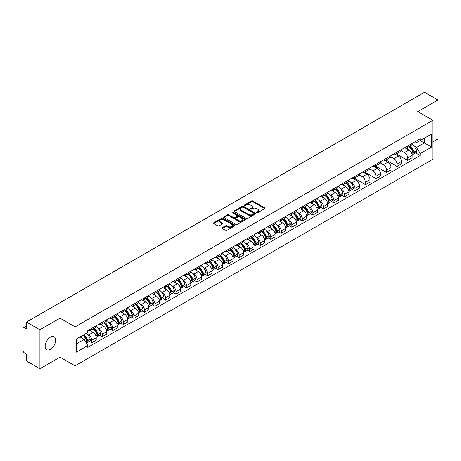 <?xml version="1.0" encoding="UTF-8"?>
<svg xmlns="http://www.w3.org/2000/svg" width="461" height="461" viewBox="0 0 461 461"><rect width="100%" height="100%" fill="white"/><g stroke="black" fill="none" stroke-linecap="round" stroke-linejoin="round"><path stroke-width="0.69" d="M256.702 212.688A0.657 0.38 0 0 0 257.63 212.688L264.672 208.62A0.939 0.542 0 0 0 264.942 208.239A0.939 0.542 0 0 0 264.672 207.859L252.743 200.973A0.939 0.542 0 0 0 251.418 200.973L244.382 205.036A0.657 0.38 0 0 0 245.31 205.571L246.22 205.047A2.997 1.729 0 0 1 250.461 205.047L251.452 205.618A2.997 1.729 0 0 1 252.334 206.845A2.997 1.729 0 0 1 251.452 208.067L250.542 208.591A0.657 0.38 0 0 0 251.47 209.127L252.38 208.603A2.997 1.729 0 0 1 256.621 208.603L257.613 209.179A2.997 1.729 0 0 1 258.494 210.4A2.997 1.729 0 0 1 257.613 211.622L256.702 212.152A0.657 0.38 0 0 0 256.702 212.688L256.702 212.152M50.382 349.317A7.445 4.299 120 0 0 55.245 342.753A7.445 4.299 120 0 0 54.104 336.789A7.445 4.299 120 0 0 50.382 337.158A7.445 4.299 120 0 0 45.518 343.722A7.445 4.299 120 0 0 46.659 349.686A7.445 4.299 120 0 0 50.382 349.317M432.003 119.785A7.445 4.299 120 0 0 431.214 119.071A7.445 4.299 120 0 0 430.194 118.742M222.34 227.671A0.939 0.542 0 0 0 222.064 228.051A0.939 0.542 0 0 0 222.34 228.431L225.688 230.362A0.939 0.542 0 0 0 227.008 230.362L234.828 225.85A0.939 0.542 0 0 0 235.104 225.469A0.939 0.542 0 0 0 234.828 225.089L222.905 218.203A0.939 0.542 0 0 0 221.58 218.203L213.76 222.715A0.939 0.542 0 0 0 213.489 223.095A0.939 0.542 0 0 0 213.76 223.481L217.805 225.815A0.939 0.542 0 0 0 219.131 225.815L222.473 223.879A0.939 0.542 0 0 0 222.749 223.499A0.939 0.542 0 0 0 222.473 223.118L220.467 221.96A2.507 1.446 0 0 1 219.736 220.934A2.507 1.446 0 0 1 221.28 219.603A2.507 1.446 0 0 1 224.011 219.914L231.86 224.444A2.507 1.446 0 0 1 232.598 225.469A2.507 1.446 0 0 1 231.047 226.806A2.507 1.446 0 0 1 228.316 226.489L227.008 225.734A0.939 0.542 0 0 0 225.688 225.734L222.34 227.671L222.34 228.431M75.08 326.872L60.034 318.182L39.923 329.794L26.49 322.043L424.518 92.24L437.95 99.997L417.839 111.608L432.891 120.292L75.08 326.872L75.08 365.838L432.891 159.258L432.891 120.292M246.289 218.468A0.939 0.542 0 0 0 247.609 218.468L255.429 213.956A0.939 0.542 0 0 0 255.705 213.576A0.939 0.542 0 0 0 255.429 213.195L243.506 206.309A0.939 0.542 0 0 0 242.181 206.309L234.361 210.821A0.939 0.542 0 0 0 234.09 211.201A0.939 0.542 0 0 0 234.361 211.587L246.289 218.468M232.338 212.826A0.657 0.38 0 0 1 233.007 212.919L233.007 212.141L245.125 219.142A0.939 0.542 0 0 1 245.402 219.522A0.939 0.542 0 0 1 245.125 219.903L237.311 224.415A0.939 0.542 0 0 1 235.986 224.415L224.063 217.534L227.406 215.615L227.406 214.838L224.063 216.768A0.939 0.542 0 0 0 223.787 217.148A0.939 0.542 0 0 0 224.063 217.534L224.063 216.768M227.406 215.615A0.939 0.542 0 0 1 228.731 215.615L228.731 214.838A0.939 0.542 0 0 0 227.406 214.838M228.731 214.838L233.566 217.627A0.939 0.542 0 0 0 234.891 217.627L237.11 216.347A0.939 0.542 0 0 0 237.386 215.967A0.939 0.542 0 0 0 237.11 215.581L232.079 212.677A0.657 0.38 0 0 1 233.007 212.141M39.923 329.794L39.923 368.76L26.49 361.003L26.49 354.106L24.398 352.901A1.907 1.101 -120 0 1 23.05 350.562L23.05 328.509A1.907 1.101 -120 0 1 23.448 327.638L26.49 325.875M432.891 141.879L437.95 138.957L437.95 99.997M39.923 368.76L60.034 357.148L75.08 365.838M26.49 322.043L26.49 328.941L24.398 327.731A1.907 1.101 -120 0 0 23.448 327.638M407.582 146.01A4.391 2.536 60 0 1 406.671 147.981L411.126 145.411A4.391 2.536 -120 0 0 412.036 143.44M401.26 150.735L404.476 152.597A4.391 2.536 60 0 1 407.582 157.973L412.036 155.403A4.391 2.536 -120 0 0 408.93 150.021L405.743 148.183M412.036 155.403L412.036 157.777L407.582 160.347L396.414 153.905M406.671 147.981A4.391 2.536 60 0 1 404.51 147.785M407.582 157.973L407.582 160.347M397.054 152.09A4.391 2.536 60 0 1 396.143 154.06L400.597 151.49A4.391 2.536 -120 0 0 401.508 149.52M385.886 159.979L397.054 166.427L401.508 163.857L401.508 161.477A4.391 2.536 -120 0 0 398.402 156.1L395.215 154.262M396.143 154.06A4.391 2.536 60 0 1 393.982 153.859M390.732 156.815L393.948 158.67A4.391 2.536 60 0 1 397.054 164.053L397.054 166.427M386.525 158.169A4.391 2.536 60 0 1 385.615 160.14L390.069 157.564A4.391 2.536 -120 0 0 390.98 155.593M375.363 166.058L386.525 172.506L390.98 169.93L390.98 167.556A4.391 2.536 -120 0 0 387.874 162.18L384.687 160.342M385.615 160.14A4.391 2.536 60 0 1 383.454 159.938M380.204 162.894L383.419 164.75A4.391 2.536 60 0 1 386.525 170.126L386.525 172.506M375.997 164.243A4.391 2.536 60 0 1 375.087 166.214L379.541 163.643A4.391 2.536 -120 0 0 380.452 161.673M364.835 172.137L375.997 178.586L380.452 176.01L380.452 173.636A4.391 2.536 -120 0 0 377.346 168.259L374.159 166.415M375.087 166.214A4.391 2.536 60 0 1 372.926 166.018M369.676 168.974L372.891 170.829A4.391 2.536 60 0 1 375.997 176.206L375.997 178.586M365.469 170.322A4.391 2.536 60 0 1 364.559 172.293L369.013 169.723A4.391 2.536 -120 0 0 369.924 167.752M354.307 178.217L365.469 184.659L369.924 182.089L369.924 179.715A4.391 2.536 -120 0 0 366.818 174.339L363.631 172.495M364.559 172.293A4.391 2.536 60 0 1 362.398 172.097M359.148 175.047L362.369 176.909A4.391 2.536 60 0 1 365.469 182.285L365.469 184.659M354.941 176.402A4.391 2.536 60 0 1 354.036 178.372L358.485 175.802A4.391 2.536 -120 0 0 359.396 173.832M352.527 189.344L354.941 190.739L359.396 188.169L359.396 185.789A4.391 2.536 -120 0 0 356.295 180.412L353.103 178.574M354.036 178.372A4.391 2.536 60 0 1 351.87 178.171M350.717 182.337L351.841 182.988A4.391 2.536 60 0 1 354.941 188.365L354.941 190.739M344.413 182.481A4.391 2.536 60 0 1 343.508 184.452L347.963 181.876A4.391 2.536 -120 0 0 348.868 179.905M341.999 195.424L344.413 196.818L348.868 194.248L348.868 191.868A4.391 2.536 -120 0 0 345.767 186.492L342.575 184.654M343.508 184.452A4.391 2.536 60 0 1 341.347 184.25M340.189 188.416L341.313 189.062A4.391 2.536 60 0 1 344.413 194.438L344.413 196.818M333.885 188.555A4.391 2.536 60 0 1 332.98 190.526L337.435 187.955A4.391 2.536 -120 0 0 338.339 185.985M331.471 201.503L333.885 202.898L338.339 200.322L338.339 197.948A4.391 2.536 -120 0 0 335.239 192.571L332.047 190.727M332.98 190.526A4.391 2.536 60 0 1 330.819 190.33M329.661 194.496L330.785 195.141A4.391 2.536 60 0 1 333.885 200.518L333.885 202.898M323.357 194.634A4.391 2.536 60 0 1 322.452 196.605L326.907 194.035A4.391 2.536 -120 0 0 327.811 192.064M320.942 207.577L323.363 208.971L327.811 206.401L327.811 204.027A4.391 2.536 -120 0 0 324.711 198.651L321.519 196.807M322.452 196.605A4.391 2.536 60 0 1 320.291 196.409M319.133 200.57L320.257 201.221A4.391 2.536 60 0 1 323.363 206.597L323.363 208.971M312.835 200.714A4.391 2.536 60 0 1 311.924 202.684L316.379 200.114A4.391 2.536 -120 0 0 317.283 198.144M310.414 213.656L312.835 215.051L317.289 212.481L317.289 210.101A4.391 2.536 -120 0 0 314.183 204.724L310.996 202.886M311.924 202.684A4.391 2.536 60 0 1 309.763 202.488M308.605 206.649L309.729 207.3A4.391 2.536 60 0 1 312.835 212.677L312.835 215.051M302.307 206.793A4.391 2.536 60 0 1 301.396 208.764L305.85 206.188A4.391 2.536 -120 0 0 306.761 204.217M299.886 219.736L302.307 221.13L306.761 218.56L306.761 216.18A4.391 2.536 -120 0 0 303.655 210.804L300.468 208.966M301.396 208.764A4.391 2.536 60 0 1 299.235 208.562M298.077 212.728L299.201 213.374A4.391 2.536 60 0 1 302.307 218.75L302.307 221.13M291.778 212.867A4.391 2.536 60 0 1 290.868 214.838L295.322 212.267A4.391 2.536 -120 0 0 296.233 210.297M289.364 225.815L291.778 227.21L296.233 224.634L296.233 222.26A4.391 2.536 -120 0 0 293.127 216.883L289.94 215.045M290.868 214.838A4.391 2.536 60 0 1 288.707 214.642M287.549 218.808L288.672 219.453A4.391 2.536 60 0 1 291.778 224.83L291.778 227.21M281.25 218.946A4.391 2.536 60 0 1 280.34 220.917L284.794 218.347A4.391 2.536 -120 0 0 285.705 216.376M278.836 231.889L281.25 233.283L285.705 230.713L285.705 228.339A4.391 2.536 -120 0 0 282.599 222.963L279.412 221.119M280.34 220.917A4.391 2.536 60 0 1 278.179 220.721M277.021 224.882L278.144 225.533A4.391 2.536 60 0 1 281.25 230.909L281.25 233.283M270.722 225.026A4.391 2.536 60 0 1 269.812 226.996L274.266 224.426A4.391 2.536 -120 0 0 275.177 222.456M268.308 237.968L270.722 239.363L275.177 236.793L275.177 234.419A4.391 2.536 -120 0 0 272.071 229.036L268.884 227.198M269.812 226.996A4.391 2.536 60 0 1 267.651 226.8M266.493 230.961L267.616 231.612A4.391 2.536 60 0 1 270.722 236.989L270.722 239.363M260.194 231.105A4.391 2.536 60 0 1 259.284 233.076L263.738 230.506A4.391 2.536 -120 0 0 264.649 228.535M257.78 244.048L260.194 245.442L264.649 242.872L264.649 240.492A4.391 2.536 -120 0 0 261.543 235.116L258.356 233.278M259.284 233.076A4.391 2.536 60 0 1 257.123 232.874M255.964 237.04L257.088 237.686A4.391 2.536 60 0 1 260.194 243.068L260.194 245.442M249.666 237.185A4.391 2.536 60 0 1 248.756 239.155L253.21 236.579A4.391 2.536 -120 0 0 254.12 234.609M247.252 250.127L249.666 251.522L254.12 248.952L254.12 246.572A4.391 2.536 -120 0 0 251.015 241.195L247.828 239.357M248.756 239.155A4.391 2.536 60 0 1 246.595 238.954M245.436 243.12L246.56 243.765A4.391 2.536 60 0 1 249.666 249.142L249.666 251.522M239.138 243.258A4.391 2.536 60 0 1 238.228 245.229L242.682 242.659A4.391 2.536 -120 0 0 243.592 240.688M236.724 256.207L239.138 257.601L243.592 255.025L243.592 252.651A4.391 2.536 -120 0 0 240.486 247.275L237.3 245.431M238.228 245.229A4.391 2.536 60 0 1 236.067 245.033M234.908 249.199L236.032 249.845A4.391 2.536 60 0 1 239.138 255.221L239.138 257.601M228.61 249.338A4.391 2.536 60 0 1 227.699 251.308L232.154 248.738A4.391 2.536 -120 0 0 233.064 246.768M226.195 262.28L228.61 263.675L233.064 261.105L233.064 258.73A4.391 2.536 -120 0 0 229.958 253.354L226.772 251.51M227.699 251.308A4.391 2.536 60 0 1 225.538 251.112M224.38 255.273L225.504 255.924A4.391 2.536 60 0 1 228.61 261.301L228.61 263.675M218.082 255.417A4.391 2.536 60 0 1 217.171 257.388L221.626 254.818A4.391 2.536 -120 0 0 222.536 252.847M215.667 268.36L218.082 269.754L222.536 267.184L222.536 264.804A4.391 2.536 -120 0 0 219.43 259.428L216.244 257.59M217.171 257.388A4.391 2.536 60 0 1 215.01 257.186M213.858 261.352L214.976 262.004A4.391 2.536 60 0 1 218.082 267.38L218.082 269.754M207.554 261.496A4.391 2.536 60 0 1 206.643 263.467L211.098 260.891A4.391 2.536 -120 0 0 212.008 258.921M205.139 274.439L207.554 275.834L212.008 273.264L212.008 270.884A4.391 2.536 -120 0 0 208.902 265.507L205.715 263.669M206.643 263.467A4.391 2.536 60 0 1 204.482 263.266M203.33 267.432L204.454 268.077A4.391 2.536 60 0 1 207.554 273.454L207.554 275.834M197.026 267.57A4.391 2.536 60 0 1 196.115 269.541L200.57 266.971A4.391 2.536 -120 0 0 201.48 265M194.611 280.519L197.026 281.913L201.48 279.337L201.48 276.963A4.391 2.536 -120 0 0 198.38 271.587L195.187 269.743M196.115 269.541A4.391 2.536 60 0 1 193.954 269.345M192.802 273.511L193.925 274.157A4.391 2.536 60 0 1 197.026 279.533L197.026 281.913M186.498 273.65A4.391 2.536 60 0 1 185.593 275.62L190.041 273.05A4.391 2.536 -120 0 0 190.952 271.08M184.083 286.592L186.498 287.987L190.952 285.417L190.952 283.042A4.391 2.536 -120 0 0 187.852 277.666L184.659 275.822M185.593 275.62A4.391 2.536 60 0 1 183.432 275.424M182.274 279.585L183.397 280.236A4.391 2.536 60 0 1 186.498 285.613L186.498 287.987M175.969 279.729A4.391 2.536 60 0 1 175.065 281.7L179.519 279.13A4.391 2.536 -120 0 0 180.424 277.159M173.555 292.672L175.969 294.066L180.424 291.496L180.424 289.116A4.391 2.536 -120 0 0 177.324 283.74L174.131 281.901M175.065 281.7A4.391 2.536 60 0 1 172.904 281.504M171.746 285.664L172.869 286.316A4.391 2.536 60 0 1 175.969 291.692L175.969 294.066M165.441 285.808A4.391 2.536 60 0 1 164.537 287.779L168.991 285.203A4.391 2.536 -120 0 0 169.896 283.233M163.027 298.751L165.441 300.146L169.896 297.576L169.896 295.196A4.391 2.536 -120 0 0 166.796 289.819L163.603 287.981M164.537 287.779A4.391 2.536 60 0 1 162.376 287.578M161.217 291.744L162.341 292.389A4.391 2.536 60 0 1 165.441 297.766L165.441 300.146M154.919 291.888A4.391 2.536 60 0 1 154.009 293.859L158.463 291.283A4.391 2.536 -120 0 0 159.368 289.312M152.499 304.83L154.919 306.225L159.368 303.649L159.368 301.275A4.391 2.536 -120 0 0 156.267 295.899L153.081 294.06M154.009 293.859A4.391 2.536 60 0 1 151.848 293.657M150.689 297.823L151.813 298.469A4.391 2.536 60 0 1 154.919 303.845L154.919 306.225M144.391 297.962A4.391 2.536 60 0 1 143.48 299.932L147.935 297.362A4.391 2.536 -120 0 0 148.845 295.392M141.971 310.904L144.391 312.299L148.845 309.729L148.845 307.354A4.391 2.536 -120 0 0 145.739 301.978L142.553 300.134M143.48 299.932A4.391 2.536 60 0 1 141.32 299.736M140.161 303.897L141.285 304.548A4.391 2.536 60 0 1 144.391 309.925L144.391 312.299M133.863 304.041A4.391 2.536 60 0 1 132.952 306.012L137.407 303.442A4.391 2.536 -120 0 0 138.317 301.471M131.448 316.984L133.863 318.378L138.317 315.808L138.317 313.434A4.391 2.536 -120 0 0 135.211 308.052L132.025 306.213M132.952 306.012A4.391 2.536 60 0 1 130.791 305.816M129.633 309.976L130.757 310.628A4.391 2.536 60 0 1 133.863 316.004L133.863 318.378M123.335 310.12A4.391 2.536 60 0 1 122.424 312.091L126.879 309.521A4.391 2.536 -120 0 0 127.789 307.55M120.92 323.063L123.335 324.458L127.789 321.887L127.789 319.508A4.391 2.536 -120 0 0 124.683 314.131L121.497 312.293M122.424 312.091A4.391 2.536 60 0 1 120.263 311.89M119.105 316.056L120.229 316.707A4.391 2.536 60 0 1 123.335 322.083L123.335 324.458M112.807 316.2A4.391 2.536 60 0 1 111.896 318.171L116.351 315.595A4.391 2.536 -120 0 0 117.261 313.624M110.392 329.142L112.807 330.537L117.261 327.967L117.261 325.587A4.391 2.536 -120 0 0 114.155 320.211L110.968 318.372M111.896 318.171A4.391 2.536 60 0 1 109.735 317.969M108.577 322.135L109.701 322.781A4.391 2.536 60 0 1 112.807 328.157L112.807 330.537M102.279 322.274A4.391 2.536 60 0 1 101.368 324.244L105.823 321.674A4.391 2.536 -120 0 0 106.733 319.704M99.864 335.222L102.279 336.616L106.733 334.041L106.733 331.666A4.391 2.536 -120 0 0 103.627 326.29L100.44 324.446M101.368 324.244A4.391 2.536 60 0 1 99.207 324.048M98.049 328.215L99.173 328.86A4.391 2.536 60 0 1 102.279 334.237L102.279 336.616M91.751 328.353A4.391 2.536 60 0 1 90.84 330.324L95.294 327.754A4.391 2.536 -120 0 0 96.205 325.783M89.336 341.296L91.751 342.69L96.205 340.12L96.205 337.746A4.391 2.536 -120 0 0 93.099 332.369L89.912 330.525M90.84 330.324A4.391 2.536 60 0 1 88.679 330.128M87.521 334.288L88.645 334.94A4.391 2.536 60 0 1 91.751 340.316L91.751 342.69M415.038 141.706L416.623 142.622L431.536 134.007L424.385 138.139L424.385 142.973L416.623 147.451L413.88 145.866M76.434 343.86L84.19 339.382L87.769 345.577L76.434 352.123L76.434 339.031L87.769 332.485L87.769 330.652L420.202 138.726L420.202 140.553L431.536 147.099L420.202 153.646L416.623 147.451M431.536 134.007L431.536 147.099M87.769 345.577L87.769 347.404L420.202 155.478L420.202 153.646M60.034 318.182L60.034 357.148M84.19 339.382L80.007 336.962M415.695 152.873L420.202 155.478M256.967 212.78L257.613 212.406A2.997 1.729 0 0 0 258.494 211.178L258.494 210.4M252.334 206.845L252.334 207.623A2.997 1.729 0 0 1 251.452 208.845L250.807 209.219M264.654 208.631L252.743 201.751A0.939 0.542 0 0 0 251.418 201.751L244.647 205.664M255.429 213.195L255.429 213.956L243.506 207.087A0.939 0.542 0 0 0 242.181 207.087L234.378 211.593M253.775 213.841A0.657 0.38 0 0 0 253.775 213.305L243.304 207.266A0.657 0.38 0 0 0 242.377 207.266L241.42 207.819A2.997 1.729 0 0 0 240.538 209.04A2.997 1.729 0 0 0 241.42 210.268L248.571 214.4A2.997 1.729 0 0 0 252.812 214.4L253.775 213.841L253.775 214.624A0.657 0.38 0 0 0 253.965 214.353L253.965 213.576M240.538 209.04L240.538 209.824A2.997 1.729 0 0 0 241.42 211.046L241.42 210.268M253.775 214.624L252.812 215.178A2.997 1.729 0 0 1 248.571 215.178L241.42 211.046M228.731 215.615L233.566 218.41A0.939 0.542 0 0 0 234.891 218.41L237.11 217.125A0.939 0.542 0 0 0 237.386 216.745L237.386 215.967M233.007 212.919L245.114 219.914M238.585 220.525A2.507 1.446 0 0 0 241.316 220.842A2.507 1.446 0 0 0 242.866 219.505A2.507 1.446 0 0 0 242.129 218.479L239.363 216.883A0.939 0.542 0 0 0 238.037 216.883L235.819 218.162A0.939 0.542 0 0 0 235.548 218.549A0.939 0.542 0 0 0 235.819 218.929L238.585 220.525L238.585 221.303A2.507 1.446 0 0 0 241.316 221.62A2.507 1.446 0 0 0 242.866 220.283L242.866 219.505M235.548 218.549L235.548 219.327A0.939 0.542 0 0 0 235.819 219.707L235.819 218.929M238.585 221.303L235.819 219.707M232.598 225.469L232.598 226.247A2.507 1.446 0 0 1 231.047 227.584A2.507 1.446 0 0 1 228.316 227.273L227.008 226.518A0.939 0.542 0 0 0 225.688 226.518L222.352 228.443M219.736 220.934L219.736 221.718A2.507 1.446 0 0 0 220.467 222.738L220.467 221.96M222.461 223.89L220.467 222.738M234.828 225.089L234.828 225.85L222.905 218.981A0.939 0.542 0 0 0 221.58 218.981L213.777 223.487M409.241 146.5A6.01 3.469 60 0 1 409.27 146.517A6.01 3.469 60 0 1 413.223 151.911L413.258 152.038A1.17 0.674 60 0 1 413.073 152.954A1.17 0.674 60 0 1 413.05 152.971M408.976 146.65A7.255 4.189 60 0 1 412.964 152.637L412.998 152.758A2.409 1.389 60 0 1 412.618 154.654L412.019 155M413.027 154.118A2.409 1.389 -120 0 0 413.696 154.032A2.409 1.389 -120 0 0 414.076 152.136L414.041 152.015A7.255 4.189 -120 0 0 410.054 146.028M411.944 144.207A7.255 4.189 60 0 1 416.502 150.591L416.542 150.712A2.409 1.389 60 0 1 416.162 152.608L413.696 154.032M406.504 148.067A7.255 4.189 60 0 1 408.014 149.497M411.54 149.502L412.468 150.038M346.073 182.971A6.01 3.469 60 0 1 346.102 182.988A6.01 3.469 60 0 1 350.06 188.382L350.095 188.503A1.17 0.674 60 0 1 349.911 189.425A1.17 0.674 60 0 1 349.882 189.436M345.808 183.121A7.255 4.189 60 0 1 349.795 189.102L349.83 189.229A2.409 1.389 60 0 1 349.45 191.119L348.85 191.465M349.864 190.589A2.409 1.389 -120 0 0 350.527 190.497A2.409 1.389 -120 0 0 350.913 188.607L350.873 188.48A7.255 4.189 -120 0 0 346.891 182.498M348.775 180.677A7.255 4.189 60 0 1 353.339 187.057L353.374 187.183A2.409 1.389 60 0 1 352.993 189.073L350.527 190.497M343.336 184.533A7.255 4.189 60 0 1 344.851 185.962M348.378 185.973L349.3 186.509M335.545 189.045A6.01 3.469 60 0 1 335.573 189.062A6.01 3.469 60 0 1 339.532 194.461L339.567 194.582A1.17 0.674 60 0 1 339.382 195.504A1.17 0.674 60 0 1 339.354 195.516M335.28 189.2A7.255 4.189 60 0 1 339.267 195.182L339.302 195.308A2.409 1.389 60 0 1 338.921 197.199L338.322 197.544M339.336 196.668A2.409 1.389 -120 0 0 340.005 196.576A2.409 1.389 -120 0 0 340.385 194.686L340.345 194.559A7.255 4.189 -120 0 0 336.363 188.572M338.253 186.757A7.255 4.189 60 0 1 342.811 193.136L342.846 193.263A2.409 1.389 60 0 1 342.465 195.153L340.005 196.576M332.807 190.612A7.255 4.189 60 0 1 334.323 192.041M337.85 192.053L338.772 192.589M325.017 195.124A6.01 3.469 60 0 1 325.045 195.141A6.01 3.469 60 0 1 329.004 200.535L329.039 200.662A1.17 0.674 60 0 1 328.854 201.578A1.17 0.674 60 0 1 328.826 201.595M324.751 195.274A7.255 4.189 60 0 1 328.739 201.261L328.774 201.388A2.409 1.389 60 0 1 328.393 203.278L327.794 203.624M328.808 202.742A2.409 1.389 -120 0 0 329.477 202.656A2.409 1.389 -120 0 0 329.857 200.76L329.817 200.639A7.255 4.189 -120 0 0 325.835 194.651M327.725 192.836A7.255 4.189 60 0 1 332.283 199.215L332.318 199.342A2.409 1.389 60 0 1 331.937 201.232L329.477 202.656M322.279 196.691A7.255 4.189 60 0 1 323.795 198.121M327.322 198.132L328.244 198.662M314.488 201.203A6.01 3.469 60 0 1 314.517 201.221A6.01 3.469 60 0 1 318.476 206.614L318.511 206.741A1.17 0.674 60 0 1 318.326 207.657A1.17 0.674 60 0 1 318.297 207.669M314.223 201.353A7.255 4.189 60 0 1 318.211 207.341L318.246 207.462A2.409 1.389 60 0 1 317.865 209.357L317.266 209.703M318.28 208.821A2.409 1.389 -120 0 0 318.949 208.735A2.409 1.389 -120 0 0 319.329 206.839L319.294 206.718A7.255 4.189 -120 0 0 315.307 200.731M317.197 198.91A7.255 4.189 60 0 1 321.755 205.295L321.79 205.416A2.409 1.389 60 0 1 321.409 207.312L318.949 208.735M311.751 202.771A7.255 4.189 60 0 1 313.267 204.2M316.793 204.206L317.715 204.742M303.96 207.283A6.01 3.469 60 0 1 303.989 207.3A6.01 3.469 60 0 1 307.948 212.694L307.983 212.821A1.17 0.674 60 0 1 307.798 213.737A1.17 0.674 60 0 1 307.769 213.748M303.701 207.433A7.255 4.189 60 0 1 307.683 213.42L307.718 213.541A2.409 1.389 60 0 1 307.337 215.431L306.738 215.783M307.752 214.901A2.409 1.389 -120 0 0 308.421 214.809A2.409 1.389 -120 0 0 308.801 212.919L308.766 212.792A7.255 4.189 -120 0 0 304.779 206.81M306.669 204.989A7.255 4.189 60 0 1 311.227 211.374L311.261 211.495A2.409 1.389 60 0 1 310.881 213.391L308.421 214.809M301.223 208.845A7.255 4.189 60 0 1 302.739 210.274M306.265 210.285L307.193 210.821M293.432 213.357A6.01 3.469 60 0 1 293.461 213.374A6.01 3.469 60 0 1 297.42 218.773L297.454 218.894A1.17 0.674 60 0 1 297.27 219.816A1.17 0.674 60 0 1 297.247 219.828M293.173 213.512A7.255 4.189 60 0 1 297.155 219.494L297.189 219.62A2.409 1.389 60 0 1 296.809 221.511L296.21 221.856M297.224 220.98A2.409 1.389 -120 0 0 297.892 220.888A2.409 1.389 -120 0 0 298.273 218.998L298.238 218.871A7.255 4.189 -120 0 0 294.251 212.89M296.141 211.069A7.255 4.189 60 0 1 300.699 217.448L300.733 217.575A2.409 1.389 60 0 1 300.353 219.465L297.892 220.888M290.695 214.924A7.255 4.189 60 0 1 292.211 216.353M295.737 216.365L296.665 216.9M282.904 219.436A6.01 3.469 60 0 1 282.939 219.453A6.01 3.469 60 0 1 286.892 224.847L286.926 224.974A1.17 0.674 60 0 1 286.742 225.89A1.17 0.674 60 0 1 286.719 225.907M282.645 219.586A7.255 4.189 60 0 1 286.627 225.573L286.667 225.7A2.409 1.389 60 0 1 286.281 227.59L285.682 227.936M286.696 227.06A2.409 1.389 -120 0 0 287.364 226.968A2.409 1.389 -120 0 0 287.745 225.077L287.71 224.951A7.255 4.189 -120 0 0 283.722 218.963M285.613 217.148A7.255 4.189 60 0 1 290.171 223.527L290.205 223.654A2.409 1.389 60 0 1 289.825 225.544L287.364 226.968M280.167 221.003A7.255 4.189 60 0 1 281.683 222.433M285.209 222.444L286.137 222.974M272.376 225.515A6.01 3.469 60 0 1 272.411 225.533A6.01 3.469 60 0 1 276.364 230.926L276.398 231.053A1.17 0.674 60 0 1 276.214 231.969A1.17 0.674 60 0 1 276.191 231.987M272.117 225.665A7.255 4.189 60 0 1 276.099 231.653L276.139 231.774A2.409 1.389 60 0 1 275.759 233.669L275.159 234.015M276.168 233.133A2.409 1.389 -120 0 0 276.836 233.047A2.409 1.389 -120 0 0 277.217 231.151L277.182 231.03A7.255 4.189 -120 0 0 273.194 225.043M275.084 223.228A7.255 4.189 60 0 1 279.643 229.607L279.677 229.728A2.409 1.389 60 0 1 279.297 231.624L276.836 233.047M269.639 227.083A7.255 4.189 60 0 1 271.154 228.512M274.681 228.523L275.609 229.054M261.848 231.595A6.01 3.469 60 0 1 261.883 231.612A6.01 3.469 60 0 1 265.836 237.006L265.87 237.133A1.17 0.674 60 0 1 265.686 238.049A1.17 0.674 60 0 1 265.663 238.06M261.589 231.745A7.255 4.189 60 0 1 265.576 237.732L265.611 237.853A2.409 1.389 60 0 1 265.231 239.749L264.631 240.095M265.64 239.213A2.409 1.389 -120 0 0 266.308 239.121A2.409 1.389 -120 0 0 266.689 237.231L266.654 237.104A7.255 4.189 -120 0 0 262.666 231.122M264.556 229.301A7.255 4.189 60 0 1 269.115 235.686L269.149 235.807A2.409 1.389 60 0 1 268.769 237.703L266.308 239.121M259.111 233.157A7.255 4.189 60 0 1 260.626 234.591M264.153 234.597L265.081 235.133M251.32 237.669A6.01 3.469 60 0 1 251.354 237.686A6.01 3.469 60 0 1 255.308 243.085L255.342 243.206A1.17 0.674 60 0 1 255.158 244.128A1.17 0.674 60 0 1 255.135 244.14M251.061 237.824A7.255 4.189 60 0 1 255.048 243.806L255.083 243.932A2.409 1.389 60 0 1 254.703 245.822L254.103 246.168M255.112 245.292A2.409 1.389 -120 0 0 255.78 245.2A2.409 1.389 -120 0 0 256.16 243.31L256.126 243.183A7.255 4.189 -120 0 0 252.138 237.202M254.028 235.381A7.255 4.189 60 0 1 258.586 241.76L258.627 241.887A2.409 1.389 60 0 1 258.241 243.777L255.78 245.2M248.588 239.236A7.255 4.189 60 0 1 250.098 240.665M253.625 240.677L254.553 241.212M240.798 243.748A6.01 3.469 60 0 1 240.826 243.765A6.01 3.469 60 0 1 244.779 249.165L244.82 249.286A1.17 0.674 60 0 1 244.63 250.202A1.17 0.674 60 0 1 244.607 250.219M240.533 243.904A7.255 4.189 60 0 1 244.52 249.885L244.555 250.012A2.409 1.389 60 0 1 244.174 251.902L243.575 252.248M244.584 251.372A2.409 1.389 -120 0 0 245.252 251.28A2.409 1.389 -120 0 0 245.632 249.389L245.598 249.263A7.255 4.189 -120 0 0 241.61 243.275M243.5 241.46A7.255 4.189 60 0 1 248.058 247.839L248.099 247.966A2.409 1.389 60 0 1 247.718 249.856L245.252 251.28M238.06 245.315A7.255 4.189 60 0 1 239.57 246.744M243.097 246.756L244.025 247.286M230.27 249.827A6.01 3.469 60 0 1 230.298 249.845A6.01 3.469 60 0 1 234.251 255.238L234.292 255.365A1.17 0.674 60 0 1 234.107 256.281A1.17 0.674 60 0 1 234.079 256.299M230.004 249.977A7.255 4.189 60 0 1 233.992 255.964L234.027 256.091A2.409 1.389 60 0 1 233.646 257.981L233.047 258.327M234.055 257.445A2.409 1.389 -120 0 0 234.724 257.359A2.409 1.389 -120 0 0 235.104 255.463L235.07 255.342A7.255 4.189 -120 0 0 231.082 249.355M232.972 247.54A7.255 4.189 60 0 1 237.536 253.919L237.571 254.046A2.409 1.389 60 0 1 237.19 255.936L234.724 257.359M227.532 251.395A7.255 4.189 60 0 1 229.048 252.824M232.575 252.835L233.496 253.366M219.741 255.907A6.01 3.469 60 0 1 219.77 255.924A6.01 3.469 60 0 1 223.723 261.318L223.764 261.445A1.17 0.674 60 0 1 223.579 262.361A1.17 0.674 60 0 1 223.55 262.372M219.476 256.057A7.255 4.189 60 0 1 223.464 262.044L223.499 262.165A2.409 1.389 60 0 1 223.118 264.061L222.519 264.407M223.527 263.525A2.409 1.389 -120 0 0 224.196 263.433A2.409 1.389 -120 0 0 224.576 261.543L224.542 261.422A7.255 4.189 -120 0 0 220.554 255.434M222.444 253.613A7.255 4.189 60 0 1 227.008 259.998L227.043 260.119A2.409 1.389 60 0 1 226.662 262.015L224.196 263.433M217.004 257.474A7.255 4.189 60 0 1 218.52 258.903M222.046 258.909L222.968 259.445M209.213 261.986A6.01 3.469 60 0 1 209.242 262.004A6.01 3.469 60 0 1 213.201 267.397L213.236 267.518A1.17 0.674 60 0 1 213.051 268.44A1.17 0.674 60 0 1 213.022 268.452M208.948 262.136A7.255 4.189 60 0 1 212.936 268.118L212.97 268.244A2.409 1.389 60 0 1 212.59 270.134L211.991 270.48M212.999 269.604A2.409 1.389 -120 0 0 213.668 269.512A2.409 1.389 -120 0 0 214.048 267.622L214.013 267.495A7.255 4.189 -120 0 0 210.026 261.514M211.916 259.693A7.255 4.189 60 0 1 216.48 266.072L216.514 266.199A2.409 1.389 60 0 1 216.134 268.089L213.668 269.512M206.476 263.548A7.255 4.189 60 0 1 207.992 264.977M211.518 264.989L212.44 265.524M198.685 268.06A6.01 3.469 60 0 1 198.714 268.077A6.01 3.469 60 0 1 202.673 273.477L202.707 273.598A1.17 0.674 60 0 1 202.523 274.52A1.17 0.674 60 0 1 202.494 274.531M198.42 268.216A7.255 4.189 60 0 1 202.408 274.197L202.442 274.324A2.409 1.389 60 0 1 202.062 276.214L201.463 276.56M202.477 275.684A2.409 1.389 -120 0 0 203.14 275.592A2.409 1.389 -120 0 0 203.52 273.701L203.485 273.575A7.255 4.189 -120 0 0 199.504 267.587M201.388 265.772A7.255 4.189 60 0 1 205.952 272.151L205.986 272.278A2.409 1.389 60 0 1 205.606 274.168L203.14 275.592M195.948 269.627A7.255 4.189 60 0 1 197.464 271.056M200.99 271.068L201.912 271.604M188.157 274.139A6.01 3.469 60 0 1 188.186 274.157A6.01 3.469 60 0 1 192.145 279.55L192.179 279.677A1.17 0.674 60 0 1 191.995 280.593A1.17 0.674 60 0 1 191.966 280.611M187.892 274.289A7.255 4.189 60 0 1 191.88 280.276L191.914 280.403A2.409 1.389 60 0 1 191.534 282.293L190.935 282.639M191.949 281.763A2.409 1.389 -120 0 0 192.612 281.671A2.409 1.389 -120 0 0 192.992 279.775L192.957 279.654A7.255 4.189 -120 0 0 188.975 273.667M190.86 271.852A7.255 4.189 60 0 1 195.424 278.231L195.458 278.358A2.409 1.389 60 0 1 195.078 280.248L192.612 281.671M185.42 275.707A7.255 4.189 60 0 1 186.935 277.136M190.462 277.147L191.384 277.678M177.629 280.219A6.01 3.469 60 0 1 177.658 280.236A6.01 3.469 60 0 1 181.617 285.63L181.651 285.757A1.17 0.674 60 0 1 181.467 286.673A1.17 0.674 60 0 1 181.438 286.69M177.364 280.369A7.255 4.189 60 0 1 181.352 286.356L181.386 286.477A2.409 1.389 60 0 1 181.006 288.373L180.407 288.719M181.421 287.837A2.409 1.389 -120 0 0 182.083 287.75A2.409 1.389 -120 0 0 182.47 285.855L182.429 285.734A7.255 4.189 -120 0 0 178.447 279.746M180.337 277.925A7.255 4.189 60 0 1 184.896 284.31L184.93 284.431A2.409 1.389 60 0 1 184.55 286.327L182.083 287.75M174.892 281.786A7.255 4.189 60 0 1 176.407 283.215M179.934 283.221L180.856 283.757M167.101 286.298A6.01 3.469 60 0 1 167.13 286.316A6.01 3.469 60 0 1 171.089 291.709L171.123 291.836A1.17 0.674 60 0 1 170.939 292.752A1.17 0.674 60 0 1 170.91 292.764M166.836 286.448A7.255 4.189 60 0 1 170.824 292.435L170.858 292.556A2.409 1.389 60 0 1 170.478 294.452L169.879 294.798M170.893 293.916A2.409 1.389 -120 0 0 171.561 293.824A2.409 1.389 -120 0 0 171.941 291.934L171.901 291.807A7.255 4.189 -120 0 0 167.919 285.826M169.809 284.005A7.255 4.189 60 0 1 174.367 290.39L174.402 290.511A2.409 1.389 60 0 1 174.022 292.407L171.561 293.824M164.364 287.86A7.255 4.189 60 0 1 165.879 289.289M169.406 289.301L170.328 289.836M156.573 292.372A6.01 3.469 60 0 1 156.602 292.389A6.01 3.469 60 0 1 160.561 297.789L160.595 297.91A1.17 0.674 60 0 1 160.411 298.832A1.17 0.674 60 0 1 160.382 298.843M156.308 292.528A7.255 4.189 60 0 1 160.295 298.509L160.33 298.636A2.409 1.389 60 0 1 159.95 300.526L159.35 300.872M160.365 299.996A2.409 1.389 -120 0 0 161.033 299.904A2.409 1.389 -120 0 0 161.413 298.013L161.379 297.887A7.255 4.189 -120 0 0 157.391 291.905M159.281 290.084A7.255 4.189 60 0 1 163.839 296.463L163.874 296.59A2.409 1.389 60 0 1 163.494 298.48L161.033 299.904M153.836 293.939A7.255 4.189 60 0 1 155.351 295.368M158.878 295.38L159.8 295.916M146.045 298.451A6.01 3.469 60 0 1 146.074 298.469A6.01 3.469 60 0 1 150.032 303.862L150.067 303.989A1.17 0.674 60 0 1 149.883 304.905A1.17 0.674 60 0 1 149.854 304.923M145.78 298.607A7.255 4.189 60 0 1 149.767 304.588L149.802 304.715A2.409 1.389 60 0 1 149.422 306.605L148.822 306.951M149.837 306.075A2.409 1.389 -120 0 0 150.505 305.983A2.409 1.389 -120 0 0 150.885 304.093L150.851 303.966A7.255 4.189 -120 0 0 146.863 297.979M148.753 296.164A7.255 4.189 60 0 1 153.311 302.543L153.346 302.67A2.409 1.389 60 0 1 152.966 304.56L150.505 305.983M143.308 300.019A7.255 4.189 60 0 1 144.823 301.448M148.35 301.459L149.272 301.99M135.517 304.531A6.01 3.469 60 0 1 135.546 304.548A6.01 3.469 60 0 1 139.504 309.942L139.539 310.069A1.17 0.674 60 0 1 139.355 310.985A1.17 0.674 60 0 1 139.331 311.002M135.257 304.681A7.255 4.189 60 0 1 139.239 310.668L139.274 310.789A2.409 1.389 60 0 1 138.894 312.685L138.294 313.031M139.308 312.149A2.409 1.389 -120 0 0 139.977 312.062A2.409 1.389 -120 0 0 140.357 310.167L140.323 310.046A7.255 4.189 -120 0 0 136.335 304.058M138.225 302.243A7.255 4.189 60 0 1 142.783 308.622L142.818 308.749A2.409 1.389 60 0 1 142.437 310.639L139.977 312.062M132.78 306.098A7.255 4.189 60 0 1 134.295 307.527M137.822 307.539L138.749 308.069M124.989 310.61A6.01 3.469 60 0 1 125.023 310.628A6.01 3.469 60 0 1 128.976 316.021L129.011 316.148A1.17 0.674 60 0 1 128.826 317.064A1.17 0.674 60 0 1 128.803 317.076M124.729 310.76A7.255 4.189 60 0 1 128.711 316.747L128.752 316.868A2.409 1.389 60 0 1 128.365 318.764L127.766 319.11M128.78 318.228A2.409 1.389 -120 0 0 129.449 318.136A2.409 1.389 -120 0 0 129.829 316.246L129.795 316.119A7.255 4.189 -120 0 0 125.807 310.138M127.697 308.317A7.255 4.189 60 0 1 132.255 314.702L132.29 314.823A2.409 1.389 60 0 1 131.909 316.719L129.449 318.136M122.251 312.172A7.255 4.189 60 0 1 123.767 313.607M127.294 313.613L128.221 314.148M114.461 316.684A6.01 3.469 60 0 1 114.495 316.707A6.01 3.469 60 0 1 118.448 322.101L118.483 322.222A1.17 0.674 60 0 1 118.298 323.144A1.17 0.674 60 0 1 118.275 323.155M114.201 316.84A7.255 4.189 60 0 1 118.183 322.821L118.223 322.948A2.409 1.389 60 0 1 117.837 324.838L117.244 325.184M118.252 324.308A2.409 1.389 -120 0 0 118.921 324.216A2.409 1.389 -120 0 0 119.301 322.325L119.266 322.199A7.255 4.189 -120 0 0 115.279 316.217M117.169 314.396A7.255 4.189 60 0 1 121.727 320.775L121.762 320.902A2.409 1.389 60 0 1 121.381 322.792L118.921 324.216M111.723 318.251A7.255 4.189 60 0 1 113.239 319.68M116.766 319.692L117.693 320.228M103.932 322.763A6.01 3.469 60 0 1 103.967 322.781A6.01 3.469 60 0 1 107.92 328.18L107.955 328.301A1.17 0.674 60 0 1 107.77 329.223A1.17 0.674 60 0 1 107.747 329.235M103.673 322.919A7.255 4.189 60 0 1 107.655 328.9L107.695 329.027A2.409 1.389 60 0 1 107.315 330.917L106.716 331.263M107.724 330.387A2.409 1.389 -120 0 0 108.393 330.295A2.409 1.389 -120 0 0 108.773 328.405L108.738 328.278A7.255 4.189 -120 0 0 104.751 322.291M106.641 320.476A7.255 4.189 60 0 1 111.199 326.855L111.234 326.982A2.409 1.389 60 0 1 110.853 328.872L108.393 330.295M101.195 324.331A7.255 4.189 60 0 1 102.711 325.76M106.237 325.771L107.165 326.307M93.404 328.843A6.01 3.469 60 0 1 93.439 328.86A6.01 3.469 60 0 1 97.392 334.254L97.427 334.381A1.17 0.674 60 0 1 97.242 335.297A1.17 0.674 60 0 1 97.219 335.314M93.145 328.993A7.255 4.189 60 0 1 97.133 334.98L97.167 335.107A2.409 1.389 60 0 1 96.787 336.997L96.188 337.343M97.196 336.461A2.409 1.389 -120 0 0 97.865 336.374A2.409 1.389 -120 0 0 98.245 334.479L98.21 334.358A7.255 4.189 -120 0 0 94.223 328.37M96.113 326.555A7.255 4.189 60 0 1 100.671 332.934L100.711 333.061A2.409 1.389 60 0 1 100.325 334.951L97.865 336.374M90.667 330.41A7.255 4.189 60 0 1 92.183 331.839M95.709 331.851L96.637 332.381M83.205 335.118A6.01 3.469 60 0 1 86.864 340.333L86.899 340.46A1.17 0.674 60 0 1 86.714 341.376A1.17 0.674 60 0 1 86.691 341.388M82.899 335.297A7.255 4.189 60 0 1 86.605 341.059L86.639 341.18A2.409 1.389 60 0 1 86.305 343.042M86.668 342.54A2.409 1.389 -120 0 0 87.336 342.454A2.409 1.389 -120 0 0 87.717 340.558L87.682 340.437A7.255 4.189 -120 0 0 83.977 334.674M86.443 333.251A7.255 4.189 60 0 1 90.143 339.014L90.183 339.135A2.409 1.389 60 0 1 89.803 341.031L87.336 342.454M80.433 336.72A7.255 4.189 60 0 1 81.655 337.919M85.181 337.925L86.109 338.46M102.279 334.237L106.733 331.666M112.807 328.157L117.261 325.587M123.335 322.083L127.789 319.508M133.863 316.004L138.317 313.434M144.391 309.925L148.845 307.354M154.919 303.845L159.368 301.275M165.441 297.766L169.896 295.196M175.969 291.692L180.424 289.116M186.498 285.613L190.952 283.042M197.026 279.533L201.48 276.963M207.554 273.454L212.008 270.884M218.082 267.38L222.536 264.804M228.61 261.301L233.064 258.73M239.138 255.221L243.592 252.651M249.666 249.142L254.12 246.572M260.194 243.068L264.649 240.492M270.722 236.989L275.177 234.419M281.25 230.909L285.705 228.339M291.778 224.83L296.233 222.26M302.307 218.75L306.761 216.18M312.835 212.677L317.289 210.101M323.363 206.597L327.811 204.027M333.885 200.518L338.339 197.948M344.413 194.438L348.868 191.868M354.941 188.365L359.396 185.789M365.469 182.285L369.924 179.715M375.997 176.206L380.452 173.636M386.525 170.126L390.98 167.556M397.054 164.053L401.508 161.477M91.751 340.316L96.205 337.746M88.645 334.94L93.099 332.369M99.173 328.86L103.627 326.29M109.701 322.781L114.155 320.211M120.229 316.707L124.683 314.131M130.757 310.628L135.211 308.052M141.285 304.548L145.739 301.978M151.813 298.469L156.267 295.899M162.341 292.389L166.796 289.819M172.869 286.316L177.324 283.74M183.397 280.236L187.852 277.666M193.925 274.157L198.38 271.587M204.454 268.077L208.902 265.507M214.976 262.004L219.43 259.428M225.504 255.924L229.958 253.354M236.032 249.845L240.486 247.275M246.56 243.765L251.015 241.195M257.088 237.686L261.543 235.116M267.616 231.612L272.071 229.036M278.144 225.533L282.599 222.963M288.672 219.453L293.127 216.883M299.201 213.374L303.655 210.804M309.729 207.3L314.183 204.724M320.257 201.221L324.711 198.651M330.785 195.141L335.239 192.571M341.313 189.062L345.767 186.492M351.841 182.988L356.295 180.412M362.369 176.909L366.818 174.339M372.891 170.829L377.346 168.259M383.419 164.75L387.874 162.18M393.948 158.67L398.402 156.1M404.476 152.597L408.93 150.021M26.49 326.521L24.398 327.731M257.613 212.406L257.613 211.622M250.542 209.127L250.542 208.591M251.452 208.845L251.452 208.067M244.382 205.571L244.382 205.036M251.418 201.751L251.418 200.973M252.743 201.751L252.743 200.973M264.672 208.62L264.672 207.859M234.361 211.587L234.361 210.821M242.181 207.087L242.181 206.309M243.506 207.087L243.506 206.309M248.571 215.178L248.571 214.4M252.812 215.178L252.812 214.4M233.566 218.41L233.566 217.627M234.891 218.41L234.891 217.627M237.11 217.125L237.11 216.347M245.125 219.903L245.125 219.142M225.688 226.518L225.688 225.734M227.008 226.518L227.008 225.734M228.316 227.273L228.316 226.489M222.473 223.879L222.473 223.118M213.76 223.481L213.76 222.715M221.58 218.981L221.58 218.203M222.905 218.981L222.905 218.203M411.679 153.525L412.998 152.758M414.076 152.136L416.542 150.712M414.041 152.015L416.502 150.591M412.958 152.626L413.315 152.418M411.633 153.404L412.964 152.637M348.51 189.99L349.83 189.229M350.913 188.607L353.374 187.183M350.873 188.48L353.339 187.057M348.464 189.874L350.153 188.889M337.982 196.069L339.302 195.308M340.385 194.686L342.846 193.263M340.345 194.559L342.811 193.136M337.942 195.948L339.624 194.968M327.454 202.149L328.774 201.388M329.857 200.76L332.318 199.342M329.817 200.639L332.283 199.215M327.414 202.027L329.096 201.042M316.926 208.228L318.246 207.462M319.329 206.839L321.79 205.416M319.294 206.718L321.755 205.295M316.886 208.107L318.568 207.122M306.398 214.302L307.718 213.541M308.801 212.919L311.261 211.495M308.766 212.792L311.227 211.374M306.358 214.186L308.04 213.201M295.876 220.381L297.189 219.62M298.273 218.998L300.733 217.575M298.238 218.871L300.699 217.448M295.829 220.26L297.512 219.28M285.347 226.46L286.667 225.7M287.745 225.077L290.205 223.654M287.71 224.951L290.171 223.527M285.301 226.339L286.984 225.36M274.819 232.54L276.139 231.774M277.217 231.151L279.677 229.728M277.182 231.03L279.643 229.607M274.773 232.419L276.456 231.434M264.291 238.614L265.611 237.853M266.689 237.231L269.149 235.807M266.654 237.104L269.115 235.686M264.245 238.498L265.928 237.513M253.763 244.693L255.083 243.932M256.16 243.31L258.627 241.887M256.126 243.183L258.586 241.76M253.717 244.572L255.4 243.592M243.235 250.772L244.555 250.012M245.632 249.389L248.099 247.966M245.598 249.263L248.058 247.839M244.514 249.879L244.872 249.672M243.189 250.651L244.52 249.885M232.707 256.852L234.027 256.091M235.104 255.463L237.571 254.046M235.07 255.342L237.536 253.919M233.986 255.953L234.349 255.746M232.661 256.731L233.992 255.964M222.179 262.931L223.499 262.165M224.576 261.543L227.043 260.119M224.542 261.422L227.008 259.998M223.458 262.032L223.821 261.825M222.133 262.81L223.464 262.044M211.651 269.005L212.97 268.244M214.048 267.622L216.514 266.199M214.013 267.495L216.48 266.072M212.93 268.112L213.293 267.904M211.605 268.89L212.936 268.118M201.123 275.084L202.442 274.324M203.52 273.701L205.986 272.278M203.485 273.575L205.952 272.151M202.402 274.191L202.765 273.984M201.077 274.963L202.408 274.197M190.595 281.164L191.914 280.403M192.992 279.775L195.458 278.358M192.957 279.654L195.424 278.231M191.88 280.265L192.237 280.058M190.549 281.043L191.88 280.276M180.067 287.243L181.386 286.477M182.47 285.855L184.93 284.431M182.429 285.734L184.896 284.31M181.352 286.344L181.709 286.137M180.026 287.122L181.352 286.356M169.539 293.317L170.858 292.556M171.941 291.934L174.402 290.511M171.901 291.807L174.367 290.39M170.824 292.424L171.181 292.216M169.498 293.202L170.824 292.435M159.01 299.396L160.33 298.636M161.413 298.013L163.874 296.59M161.379 297.887L163.839 296.463M158.97 299.275L160.653 298.296M148.482 305.476L149.802 304.715M150.885 304.093L153.346 302.67M150.851 303.966L153.311 302.543M148.442 305.355L150.125 304.375M137.954 311.555L139.274 310.789M140.357 310.167L142.818 308.749M140.323 310.046L142.783 308.622M137.914 311.434L139.597 310.449M127.432 317.629L128.752 316.868M129.829 316.246L132.29 314.823M129.795 316.119L132.255 314.702M127.386 317.514L129.068 316.528M116.904 323.708L118.223 322.948M119.301 322.325L121.762 320.902M119.266 322.199L121.727 320.775M116.858 323.587L118.54 322.608M106.376 329.788L107.695 329.027M108.773 328.405L111.234 326.982M108.738 328.278L111.199 326.855M106.33 329.667L108.012 328.687M95.848 335.867L97.167 335.107M98.245 334.479L100.711 333.061M98.21 334.358L100.671 332.934M95.802 335.746L97.484 334.761M85.585 341.791L86.639 341.18M87.717 340.558L90.183 339.135M87.682 340.437L90.143 339.014M85.521 341.682L86.956 340.84"/></g></svg>
